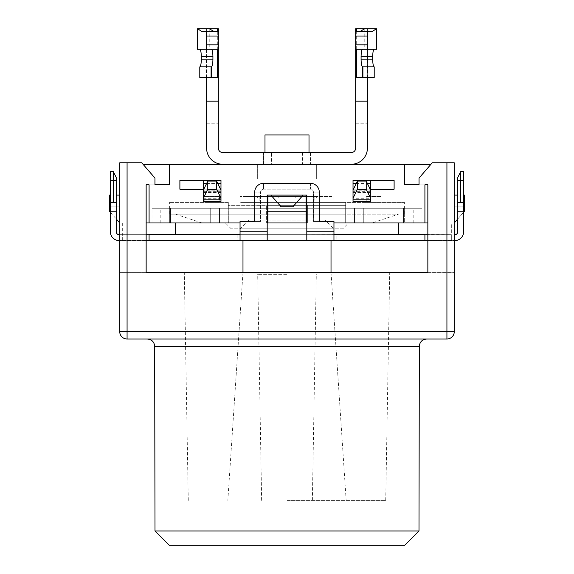 <?xml version="1.0" encoding="UTF-8"?>
<svg xmlns="http://www.w3.org/2000/svg" width="574" height="574" viewBox="0 0 574 574"><rect width="100%" height="100%" fill="white"/><g stroke="black" fill="none" stroke-linecap="round" stroke-linejoin="round"><path stroke-width="0.43" stroke-dasharray="2.87 2.15" d="M119.736 331.679L127.076 331.679L127.076 339.012A7.333 7.333 0 0 1 119.736 331.679L119.736 162.801L119.736 272.399L146.148 272.399L119.736 272.399L119.736 162.801L141.749 162.801L154.951 178.04L154.951 184.806L146.148 184.806L149.082 184.806L146.148 184.806L146.148 234.694L122.671 234.694L122.671 222.956L146.148 222.956L122.671 222.956L122.671 234.694L146.148 234.694L146.148 272.399L146.148 184.806L146.148 240.563L119.736 240.563L122.671 240.563L122.671 234.694L267.19 234.694L119.155 234.694A2.935 2.935 0 0 1 116.221 231.76L116.221 211.218L110.352 211.218L110.352 231.76A8.804 8.804 0 0 0 119.155 240.563L122.671 240.563L122.671 234.694L119.736 234.694M427.852 222.956L451.329 222.956L451.329 234.694L427.852 234.694L427.852 222.956L451.329 222.956L398.507 222.956L398.507 234.694L424.918 234.694L424.918 240.563L306.81 240.563L306.81 195.081L267.19 195.081L267.929 195.081L267.19 195.081L267.19 240.563L149.082 240.563L240.047 240.52L240.047 221.492L254.72 221.492L254.72 192.147A8.804 8.804 0 0 1 263.523 183.343L310.477 183.343A8.804 8.804 0 0 1 319.28 192.147L319.28 221.492L333.953 221.492L333.953 240.52L454.845 240.563L427.852 240.563L427.852 184.806L419.049 184.806L419.049 178.04L432.251 162.801L454.264 162.801L454.264 272.399L427.852 272.399L427.852 234.694L451.329 234.694L451.329 222.956L427.852 222.956L427.852 184.806L424.918 184.806L427.852 184.806L427.852 272.399L454.264 272.399L454.264 162.801L454.264 331.679L446.924 331.679L446.924 162.801L454.264 162.801L432.251 162.801L419.049 178.04L419.049 184.806L419.049 178.04L432.251 162.801L446.924 162.801M267.929 195.081L267.929 222.956L267.929 195.081L270.863 195.081L267.929 195.081L270.863 195.081L267.929 195.081L270.863 195.081L267.929 195.081L267.929 222.956L119.736 222.956L119.736 164.272L119.736 222.956L119.736 195.081L119.736 222.956L149.082 222.956L149.082 184.806L154.951 184.806L154.951 178.04L154.951 184.806L169.624 184.806L149.082 184.806L169.624 184.806L169.624 164.272L143.019 164.272M127.076 339.012L446.924 339.012L446.924 331.679L127.076 331.679L127.076 162.801L119.736 162.801L141.749 162.801L127.076 162.801M287 339.012L147.339 339.012L287 339.012M419.006 530.964L154.994 530.964M430.981 164.272L404.376 164.272L404.376 184.806L424.918 184.806L424.918 222.956L306.071 222.956L306.071 211.218L267.929 211.218M154.951 178.04L141.749 162.801L154.951 178.04M146.148 272.399L427.852 272.399M287 272.399L184.297 272.399L287 272.399M404.67 545.3L169.33 545.3M287 500.406L385.721 500.406L287 500.406M404.376 164.272L404.376 184.806L424.918 184.806L404.376 184.806L404.376 164.272L351.266 164.272A16.137 16.137 0 0 0 367.403 148.128L367.403 28.7L367.676 77.705L367.403 28.7L355.665 28.7L355.665 148.128A4.398 4.398 0 0 1 351.266 152.533L222.734 152.533A4.398 4.398 0 0 1 218.335 148.128L218.335 28.7L206.597 28.7L206.597 77.705L199.788 77.705M175.493 222.956L175.493 234.694L267.19 234.694L175.493 234.694L175.493 222.956L149.082 222.956L398.507 222.956L175.493 222.956L175.493 234.558M424.918 240.52L424.918 234.558L306.81 234.694L427.852 234.694M149.082 222.956L149.082 184.806L149.082 222.956L146.148 222.956M179.892 189.212L179.892 180.408L220.976 180.408L203.368 180.408L203.368 189.212L220.976 189.212L179.892 189.212M203.368 180.408L203.368 189.212L220.976 189.212L220.976 180.408L220.976 189.212L220.976 180.408L203.368 180.408L203.368 189.212L220.976 189.212L220.976 201.381M203.368 190.116L203.368 192.577L203.368 190.116M220.976 190.798L220.976 192.577L220.976 190.798L203.368 190.798M203.368 201.381L203.368 189.212M353.024 180.408L394.108 180.408L394.108 189.212L353.024 189.212L353.024 180.408L353.024 189.212L370.632 189.212L370.632 190.999L353.024 190.999L353.024 189.212L370.632 189.212L370.632 180.408L353.024 180.408L353.024 189.212L370.632 189.212L370.632 180.408L353.024 180.408M353.024 190.999L353.024 198.26L370.632 198.26L370.632 201.381M353.024 201.381L353.024 198.26M353.024 190.798L353.024 191.68L370.632 191.68L370.632 192.577L370.632 190.798L353.024 190.798L353.024 192.577L353.024 191.68M370.632 191.68L370.632 190.798M370.632 198.26L370.632 190.999M370.632 180.408L370.632 189.212M316.346 164.272L257.654 164.272L316.346 164.272L257.654 164.272L316.346 164.272L257.654 164.272L316.346 164.272L316.346 178.945L257.654 178.945L316.346 178.945L257.654 178.945L316.346 178.945L257.654 178.945L316.346 178.945L316.346 164.272M201.976 31.635L218.335 31.635L218.335 49.242L197.499 49.242M376.501 49.242L355.665 49.242L355.665 31.635L372.024 31.635M362.567 66.849L374.212 66.849M199.788 66.849L211.433 66.849M374.212 77.705L367.676 77.705M376.501 28.7L367.676 28.7M367.403 31.635L367.403 49.242M218.335 49.242L218.335 31.635M206.597 77.705L218.335 77.705M355.665 77.705L367.403 77.705M351.266 164.272L169.624 164.272L169.624 184.806L169.624 164.272M206.324 77.705L206.597 28.7L206.597 148.128A16.137 16.137 0 0 0 222.734 164.272M263.523 152.533L310.477 152.533L263.523 152.533L310.477 152.533L263.523 152.533L263.523 164.272L310.477 164.272L263.523 164.272L310.477 164.272L263.523 164.272L263.523 152.533M271.595 152.533L302.405 152.533L271.595 152.533L302.405 152.533L271.595 152.533L302.405 152.533L271.595 152.533L271.595 164.272M206.597 31.635L206.597 49.242M206.324 28.7L197.499 28.7M355.665 31.635L355.665 49.242M273.454 164.272L300.546 164.272L273.454 164.272M206.597 101.182L218.335 101.182M355.665 101.182L367.403 101.182M206.597 123.188L218.335 123.188M355.665 123.188L367.403 123.188M309.006 152.533L309.006 164.272L264.994 164.272L309.006 164.272L264.994 164.272L309.006 164.272L309.006 134.926L264.994 134.926L309.006 134.926L264.994 134.926L264.994 152.533M119.155 234.694A2.935 2.935 0 0 1 116.221 231.76L116.221 195.081L110.352 195.081L116.221 195.081L110.352 195.081L110.352 231.76L110.352 195.081L109.469 195.081L109.469 206.819L109.469 195.081L110.352 195.081L109.469 195.081L109.469 211.218L119.736 222.956M119.736 195.081L110.352 195.081M454.845 240.563A8.804 8.804 0 0 0 463.649 231.76A8.804 8.804 0 0 1 454.845 240.563A8.804 8.804 0 0 0 463.649 231.76L463.649 211.218L457.779 211.218L457.779 231.76L457.779 195.081L463.649 195.081L457.779 195.081L457.779 231.76A2.935 2.935 0 0 1 454.845 234.694L454.264 234.694M333.953 234.558L333.953 221.492L333.953 240.52L333.953 234.558L424.918 234.558L451.329 234.694L451.329 240.563L451.329 234.694L306.81 234.694L398.507 234.558M457.779 195.081L463.649 195.081L454.264 195.081L454.264 206.819L454.264 195.081L464.531 195.081L464.531 211.218L454.264 222.956L454.264 195.081L463.649 195.081L463.649 212.222L457.779 218.931M240.047 234.558L240.047 221.492L260.589 221.492L254.72 221.492L254.72 192.147A8.804 8.804 0 0 1 263.523 183.343L263.523 189.212L263.523 183.343L310.477 183.343A8.804 8.804 0 0 1 319.28 192.147L313.411 192.147L319.28 192.147L319.28 221.492L313.411 221.492L333.953 221.492L313.411 221.492L319.28 221.492L319.28 192.147A8.804 8.804 0 0 0 310.477 183.343L263.523 183.343A8.804 8.804 0 0 0 254.72 192.147L254.72 221.492L260.589 221.492L260.589 192.147A2.935 2.935 0 0 1 263.523 189.212L310.477 189.212A2.935 2.935 0 0 1 313.411 192.147L313.411 221.492L313.411 192.147A2.935 2.935 0 0 0 310.477 189.212L263.523 189.212A2.935 2.935 0 0 0 260.589 192.147L260.589 221.492L240.047 221.492L240.047 240.52L240.047 234.558L149.082 234.558L149.082 240.52M303.137 195.081L292.869 206.819L303.137 195.081L306.071 195.081L303.137 195.081L306.071 195.081L303.137 195.081L306.071 195.081L303.137 195.081L292.869 206.819L281.131 206.819L270.863 195.081M267.19 240.563L267.19 195.081L267.19 240.563L306.81 240.563L306.81 231.76L306.81 240.563M119.155 240.563A8.804 8.804 0 0 1 110.352 231.76A8.804 8.804 0 0 0 119.155 240.563L149.082 240.563L149.082 234.694L149.082 240.563M336.888 240.563L237.112 240.563L336.888 240.563L336.888 234.694L237.112 234.694L336.888 234.694M457.779 211.218L457.779 202.414L463.649 202.414L463.649 211.218M457.779 202.414L463.649 202.414L463.649 180.408L460.714 180.408L460.714 202.414L457.779 202.414L457.779 177.474M457.779 180.408L460.714 180.408L460.714 171.604L463.649 171.604L463.649 180.408M463.649 231.76L463.649 195.081L464.531 195.081L464.531 206.819L464.531 195.081L463.649 195.081M424.918 234.694L424.918 240.563M110.352 180.408L110.352 171.604L113.286 171.604L113.286 180.408L110.352 180.408L110.352 202.414L116.221 202.414L116.221 211.218M110.352 211.218L110.352 202.414L116.221 202.414L113.286 202.414L113.286 180.408L116.221 180.408L116.221 202.414M116.221 195.081L116.221 231.76M116.221 177.474L116.221 180.408M306.81 195.081L306.81 231.76L306.81 195.081M457.779 231.76A2.935 2.935 0 0 1 454.845 234.694M460.714 202.414L463.649 202.414M110.352 202.414L113.286 202.414M146.148 234.694L149.082 234.694M292.869 206.819L281.131 206.819L292.869 206.819M306.071 195.081L306.071 211.218M110.352 212.222L116.221 218.931M119.736 206.819L109.469 206.819L119.736 206.819M454.264 206.819L464.531 206.819L454.264 206.819M454.264 195.081L454.264 164.272L454.264 222.956L451.329 222.956L454.264 222.956M267.929 222.956L306.071 222.956M424.918 184.806L424.918 222.956L424.918 184.806M257.654 164.272L257.654 178.945L257.654 164.272M240.047 222.956L267.19 222.956M306.81 222.956L333.953 222.956M398.507 222.956L398.507 234.694L398.507 222.956L424.918 222.956M331.019 234.694L242.981 234.694L331.019 234.694L331.019 240.563M404.318 208.283L404.318 222.956L354.488 222.956L421.983 222.956L404.318 222.956L404.318 208.283L403.472 208.283L421.983 208.283L404.318 208.283M403.472 208.283L403.472 222.956L403.472 208.283L354.488 208.283L403.472 208.283M354.488 222.956L354.488 208.283L354.488 222.956L354.488 208.283L413.18 208.283L354.488 208.283L354.488 222.956L354.488 208.283L363.292 208.283L160.82 208.283L219.512 208.283L219.512 222.956L219.512 208.283L152.017 208.283L354.488 208.283L354.488 222.956L210.708 222.956L210.708 208.283L363.292 208.283L363.292 222.956L363.292 208.283L210.708 208.283L210.708 222.956L160.82 222.956L219.512 222.956L219.512 208.283L210.708 208.283L219.512 208.283L219.512 222.956L219.512 208.283L219.512 222.956L169.682 222.956L169.682 208.283L169.682 222.956L152.017 222.956L354.488 222.956L354.488 208.283L354.488 222.956L219.512 222.956L219.512 208.283L219.512 222.956L210.708 222.956L210.708 208.283L210.708 222.956L363.292 222.956L363.292 208.283L363.292 222.956L354.488 222.956M170.528 208.283L170.528 222.956L170.528 208.283M307.384 205.349L307.384 222.956L307.384 205.349L266.616 205.349L345.684 205.349L345.684 222.956L307.384 222.956L345.684 222.956L345.684 202.414L404.376 202.414L331.019 202.414L345.684 202.414L345.684 222.956L345.684 205.349L345.684 222.956L345.684 205.349L307.384 205.349M331.019 202.414L331.019 196.545L242.981 196.545L331.019 196.545L242.981 196.545L331.019 196.545L331.019 202.414L242.981 202.414L242.981 196.545L307.542 196.545L242.981 196.545L242.981 202.414L331.019 202.414L331.019 196.545L331.019 202.414M228.316 202.414L169.624 202.414L228.316 202.414L228.316 222.956L228.316 202.414M266.616 222.956L228.316 222.956L266.616 222.956L266.616 205.349L266.616 222.956L228.316 222.956L345.684 222.956L345.684 202.414L345.684 222.956L266.616 222.956M345.684 214.152L169.624 214.152L345.684 214.152M219.512 196.545L204.839 196.545L219.512 196.545L219.512 202.414L204.839 202.414L219.512 202.414M380.899 196.545L366.226 196.545L380.899 196.545L380.899 202.414L366.226 202.414L380.899 202.414M333.953 202.414L240.047 202.414L333.953 202.414L333.953 196.545L240.047 196.545L333.953 196.545M287 196.545L316.346 196.545L287 196.545M242.981 202.414L242.981 196.545L242.981 202.414M345.684 205.349L228.316 205.349L345.684 205.349M325.149 220.021L248.851 220.021L325.149 220.021L333.953 228.825L240.047 228.825L333.953 228.825M342.757 228.825L231.243 228.825L342.757 228.825L348.619 222.956L225.381 222.956L348.619 222.956M372.096 222.956L201.904 222.956L372.096 222.956L398.507 214.152L175.493 214.152L398.507 214.152M345.684 222.956L228.316 222.956L345.684 222.956M259.125 196.545L314.875 196.545L259.125 196.545L314.875 196.545L259.125 196.545L259.125 200.95L314.875 200.95L259.125 200.95L314.875 200.95L259.125 200.95L259.125 196.545M314.875 196.545L314.875 200.95L314.875 196.545M287 198.016L316.346 198.016L287 198.016M287 274.307L257.69 274.307L287 274.307M419.329 346.337L154.671 346.337M206.583 183.529L217.768 183.529M220.976 190.999L203.368 190.999M203.368 191.68L220.976 191.68M203.368 198.26L220.976 198.26M356.232 183.529L367.417 183.529M217.324 31.635L217.324 49.242M356.676 49.242L356.676 31.635M240.047 231.76L267.19 231.76M306.81 231.76L333.953 231.76M310.477 183.343L310.477 189.212L310.477 183.343M260.589 192.147L254.72 192.147L260.589 192.147M242.981 272.399L227.842 500.406M331.019 272.399L346.158 500.406M385.721 500.406L389.703 272.399M188.279 500.406L184.297 272.399M203.368 192.577L220.976 192.577M370.632 192.577L353.024 192.577M209.237 28.7L209.237 49.242M364.763 28.7L364.763 49.242M310.477 152.533L310.477 164.272L310.477 152.533M302.405 152.533L302.405 164.272M237.112 234.694L237.112 240.563M242.981 234.694L242.981 240.563M413.18 222.956L413.18 208.283M421.983 222.956L421.983 208.283M160.82 222.956L160.82 208.283M152.017 222.956L152.017 208.283M404.376 214.152L404.376 202.414M204.839 202.414L204.839 196.545M366.226 202.414L366.226 196.545M240.047 202.414L240.047 196.545M169.624 214.152L169.624 202.414M248.851 220.021L240.047 228.825M231.243 228.825L225.381 222.956M201.904 222.956L175.493 214.152M257.654 196.545L257.654 198.016M316.346 196.545L316.346 198.016M295.804 198.016L295.804 196.545M278.196 198.016L278.196 196.545M312.364 500.406L316.31 274.307M261.636 500.406L257.69 274.307"/><path stroke-width="0.86" d="M333.953 222.956L424.918 222.956L424.918 184.806L427.852 184.806L427.852 272.399L427.852 240.563L333.953 240.52L333.953 221.492L319.28 221.492L319.28 192.147A8.804 8.804 0 0 0 310.477 183.343L263.523 183.343A8.804 8.804 0 0 0 254.72 192.147L254.72 221.492L240.047 221.492L240.047 240.52L146.148 240.563L146.148 272.399L146.148 184.806L149.082 184.806L149.082 222.956L240.047 222.956M127.076 339.012L446.924 339.012A7.333 7.333 0 0 0 454.264 331.679L454.264 162.801L446.924 162.801L446.924 339.012A7.333 7.333 0 0 0 454.264 331.679L119.736 331.679A7.333 7.333 0 0 0 127.076 339.012L127.076 162.801L119.736 162.801L119.736 331.679M143.019 164.272L169.624 164.272L169.624 184.806L154.951 184.806L154.951 178.04L141.749 162.801L127.076 162.801M446.924 162.801L432.251 162.801L419.049 178.04L419.049 184.806L404.376 184.806L404.376 164.272L430.981 164.272M427.852 272.399L146.148 272.399M419.006 530.964L404.67 545.3L169.33 545.3L154.994 530.964L419.006 530.964L419.329 346.337C419.73 341.925 422.177 339.485 426.661 339.012M424.918 222.956L427.852 222.956M149.082 234.694L146.148 234.694M146.148 222.956L149.082 222.956M203.368 189.212L179.892 189.212L179.892 180.408L203.368 180.408L203.368 190.116L207.774 181.083L216.577 181.083L220.976 190.116L220.976 180.408L203.368 180.408M207.774 181.083L207.774 189.212L203.368 198.238L203.368 201.381L220.976 201.381L220.976 198.238L216.577 189.212L216.577 181.083M203.368 198.238L203.368 190.116M220.976 190.116L220.976 198.238M207.774 189.212L216.577 189.212M367.417 183.529L370.632 183.529L370.632 180.408L353.024 180.408L353.024 183.529L356.232 183.529M370.632 180.408L394.108 180.408L394.108 189.212L370.632 189.212M353.024 199.802L353.024 201.381L370.632 201.381L370.632 199.802L353.024 199.802L353.024 183.529M370.632 183.529L370.632 199.802M370.632 198.238L366.226 189.212L357.423 189.212L353.024 198.238M366.226 189.212L366.226 181.083L370.632 190.116M353.024 190.116L357.423 181.083L357.423 189.212M366.226 181.083L357.423 181.083M199.838 49.242C200.67 49.658 201.158 52.004 201.295 56.281L212.918 56.281C212.782 52.004 212.287 49.658 211.433 49.242M212.918 56.281L212.918 59.804L201.295 59.804L201.295 56.281M362.567 49.242C361.713 49.658 361.218 52.004 361.082 56.281L372.705 56.281C372.842 52.004 373.33 49.658 374.162 49.242M367.403 49.242L355.665 49.242L355.665 44.837L367.403 44.837L367.403 49.242L376.501 49.242L376.501 28.7L372.024 31.635L367.403 31.635L367.403 36.033L355.665 36.033L355.665 31.635L367.403 31.635M374.162 66.849C373.33 66.426 372.842 64.08 372.705 59.804L361.082 59.804C361.218 64.08 361.713 66.426 362.567 66.849L374.212 66.849L374.212 77.705L362.61 77.705L362.61 66.849M201.295 59.804C201.158 64.08 200.67 66.426 199.838 66.849M211.089 66.849L211.089 77.705L199.788 77.705L199.788 66.849L211.433 66.849C212.287 66.426 212.782 64.08 212.918 59.804M206.597 31.635L218.335 31.635L218.335 36.033L206.597 36.033L206.597 31.635L201.976 31.635L197.578 28.7L209.323 28.7L214.131 31.635M209.323 28.7L217.324 28.7L217.324 31.635M211.39 66.849L211.39 77.705L218.335 77.705L218.335 49.242L206.597 49.242L206.597 44.837L218.335 44.837L218.335 49.242M361.082 59.804L361.082 56.281M372.705 56.281L372.705 59.804M218.335 31.635L218.335 28.7L217.324 28.7M218.335 77.705L218.335 148.128A4.398 4.398 0 0 0 222.734 152.533L351.266 152.533A4.398 4.398 0 0 0 355.665 148.128L355.665 77.705L362.61 77.705M356.676 31.635L356.676 28.7L355.665 28.7L355.665 31.635M355.665 49.242L355.665 77.705M355.665 101.182L367.403 101.182L367.403 148.128A16.137 16.137 0 0 1 351.266 164.272M222.734 164.272A16.137 16.137 0 0 1 206.597 148.128L206.597 101.182L218.335 101.182M206.597 101.182L206.597 77.705M197.578 28.7L197.499 49.242L206.597 49.242M367.403 77.705L367.403 101.182M362.912 77.705L362.912 66.849M359.869 31.635L364.677 28.7L376.422 28.7M356.676 28.7L364.677 28.7M206.597 36.033L206.597 44.837M218.335 36.033L218.335 44.837M355.665 36.033L355.665 44.837M367.403 36.033L367.403 44.837M119.155 240.563L119.736 240.563L119.155 240.563A8.804 8.804 0 0 1 110.352 231.76L110.352 211.218L116.221 211.218L116.221 231.76A2.935 2.935 0 0 0 119.155 234.694L119.736 234.694M454.264 234.694L454.845 234.694A2.935 2.935 0 0 0 457.779 231.76L457.779 211.218L463.649 211.218L463.649 202.414L457.779 202.414L457.779 211.218M306.81 240.563L267.19 240.563L267.19 195.081L267.929 195.081L267.929 211.218L306.071 211.218L306.071 195.081L306.81 195.081L306.81 240.563L424.918 240.563M270.863 195.081L303.137 195.081L292.869 206.819L281.131 206.819L270.863 195.081L267.929 195.081M454.845 240.563L454.264 240.563L454.845 240.563A8.804 8.804 0 0 0 463.649 231.76L463.649 212.222L464.531 211.218L464.531 195.081L463.649 195.081M149.082 240.563L267.19 240.563M333.953 234.558L424.918 234.558L424.918 240.52M460.714 202.414L460.714 180.408L463.649 180.408L463.649 171.604L460.714 171.604L457.779 177.474L457.779 202.414M463.649 180.408L463.649 202.414M463.649 211.218L463.649 231.76M454.845 234.694A2.935 2.935 0 0 0 457.779 231.76M116.221 211.218L116.221 202.414L110.352 202.414L110.352 211.218M110.352 202.414L110.352 180.408L113.286 180.408L113.286 202.414M116.221 202.414L116.221 177.474L113.286 171.604L110.352 171.604L110.352 180.408M116.221 231.76A2.935 2.935 0 0 0 119.155 234.694M149.082 240.52L149.082 234.558L240.047 234.558M116.221 180.408L113.286 180.408L113.286 171.604L116.221 177.474M457.779 177.474L460.714 171.604L460.714 180.408L457.779 180.408M119.736 195.081L116.221 195.081M110.352 195.081L109.469 195.081L109.469 211.218L110.352 212.222M454.264 195.081L457.779 195.081M306.071 195.081L303.137 195.081M427.852 234.694L424.918 234.694M169.624 164.272L404.376 164.272M306.071 211.218L306.071 222.956L267.929 222.956L267.929 211.218M116.221 218.931L119.736 222.956M454.264 222.956L457.779 218.931M309.006 152.533L309.006 134.926L264.994 134.926L264.994 152.533M267.19 222.956L267.929 222.956M306.071 222.956L306.81 222.956M175.493 222.956L175.493 234.558M398.507 234.558L398.507 222.956M331.019 272.399L331.019 240.563M154.994 530.964L154.671 346.337L419.329 346.337M203.368 183.529L206.583 183.529M217.768 183.529L220.976 183.529M220.976 199.802L203.368 199.802M217.324 49.242L217.324 77.705M356.676 77.705L356.676 49.242M333.953 231.76L306.81 231.76M267.19 231.76L240.047 231.76M154.671 346.337C154.27 341.925 151.823 339.485 147.339 339.012M242.981 240.563L242.981 272.399"/></g></svg>
